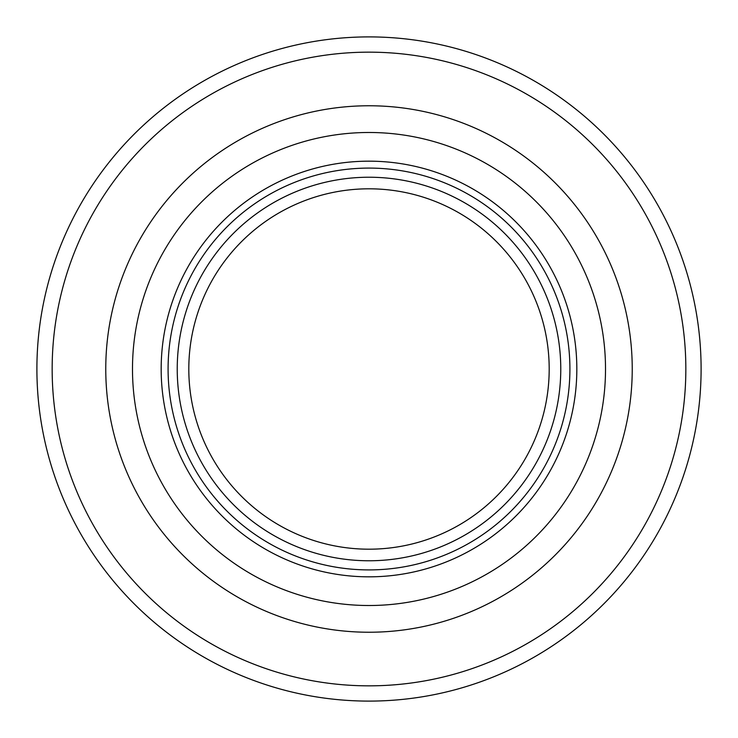 <?xml version="1.0" encoding="UTF-8"?>
<svg xmlns="http://www.w3.org/2000/svg" width="738" height="738" viewBox="0 0 738 738"><rect width="100%" height="100%" fill="white"/><g stroke="black" fill="none" stroke-linecap="round" stroke-linejoin="round"><path stroke-width="1.11" d="M105.765 369A263.235 263.235 0 0 0 369 632.235A263.235 263.235 0 0 0 632.235 369A263.235 263.235 0 0 0 369 105.765A263.235 263.235 0 0 0 105.765 369M605.511 369A236.511 236.511 0 0 0 369 132.489A236.511 236.511 0 0 0 132.489 369A236.511 236.511 0 0 0 369 605.511A236.511 236.511 0 0 0 605.511 369M701.1 369A332.1 332.1 0 0 1 369 701.1A332.1 332.1 0 0 1 36.9 369A332.1 332.1 0 0 1 369 36.9A332.1 332.1 0 0 1 701.1 369A332.1 332.1 0 0 0 369 36.9A332.1 332.1 0 0 0 36.9 369M549.192 369A180.192 180.192 0 0 0 369 188.808A180.192 180.192 0 0 0 188.808 369A180.192 180.192 0 0 0 369 549.192A180.192 180.192 0 0 0 549.192 369M177.231 369A191.769 191.769 0 0 0 369 560.769A191.769 191.769 0 0 0 560.769 369A191.769 191.769 0 0 0 369 177.231A191.769 191.769 0 0 0 177.231 369M168.089 369A200.911 200.911 0 0 0 369 569.911A200.911 200.911 0 0 0 569.911 369A200.911 200.911 0 0 0 369 168.089A200.911 200.911 0 0 0 168.089 369M161.17 369A207.83 207.83 0 0 0 369 576.83A207.83 207.83 0 0 0 576.83 369A207.83 207.83 0 0 0 369 161.17A207.83 207.83 0 0 0 161.17 369M52.158 369A316.842 316.842 0 0 0 369 685.842A316.842 316.842 0 0 0 685.842 369A316.842 316.842 0 0 0 369 52.158A316.842 316.842 0 0 0 52.158 369"/></g></svg>
